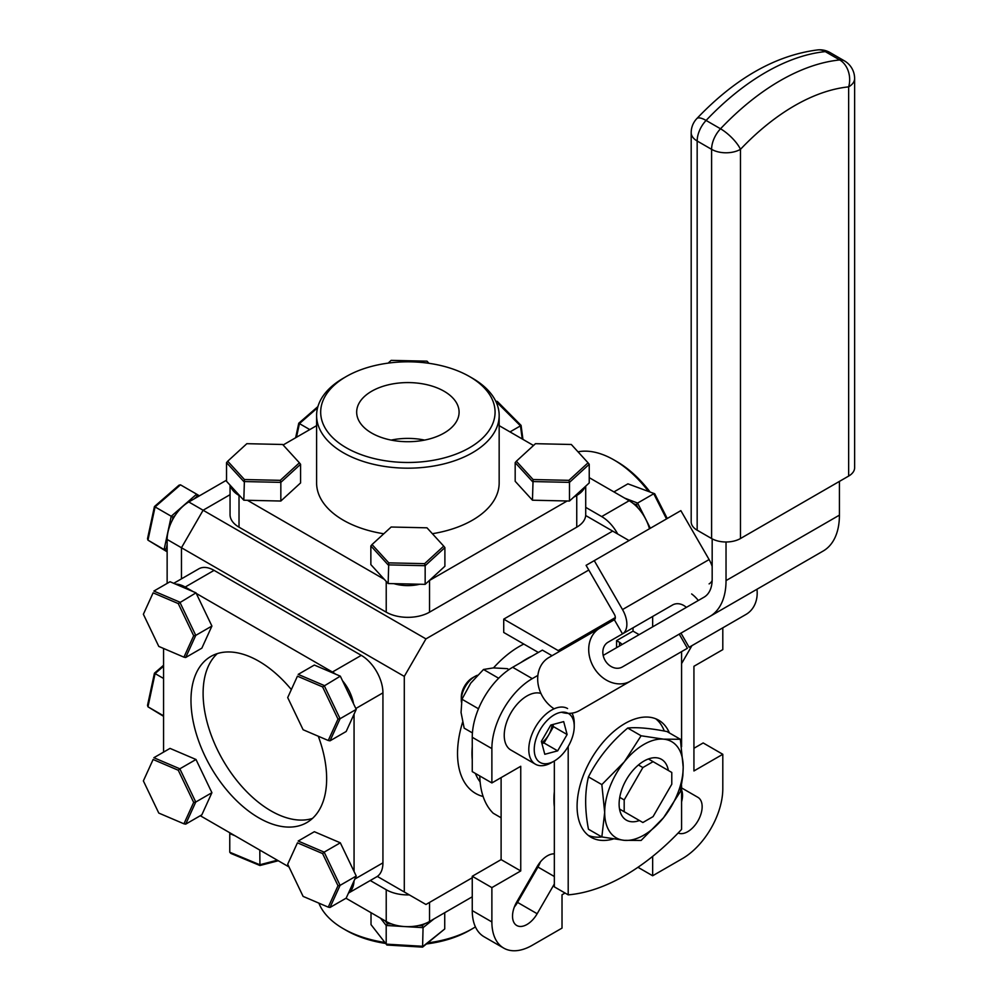 <?xml version="1.0" encoding="UTF-8"?>
<svg xmlns="http://www.w3.org/2000/svg" width="998" height="998" viewBox="0 0 998 998"><rect width="100%" height="100%" fill="white"/><g stroke="black" fill="none" stroke-linecap="round" stroke-linejoin="round"><path stroke-width="1.5" d="M554.339 853.864A20.409 11.789 120 0 0 547.366 855.822A20.409 11.789 120 0 0 537.161 866.588L516.752 901.942A20.409 11.789 120 0 0 516.752 925.508A20.409 11.789 120 0 0 537.161 913.731L554.339 883.979M540.355 861.973A20.409 11.789 -60 0 1 537.947 867.037L517.538 902.392A20.409 11.789 -60 0 1 514.344 907.02M681.584 663.595L691.938 645.644M681.584 787.909L697.926 797.352L681.584 787.909M678.141 833.018A20.409 11.789 120 0 0 698.226 820.381A20.409 11.789 120 0 0 697.926 797.352M681.584 789.979A20.409 11.789 -60 0 1 681.584 801.818M633.031 627.804L633.031 631.135L639.132 634.653M652.655 626.844L652.655 616.477M693.934 748.288L703.166 742.949L722.802 754.288L693.934 770.955L693.934 666.29L722.802 649.623L722.802 627.829M637.959 867.287L652.655 875.77L682.383 858.617A57.148 32.996 120 0 0 722.802 788.62L722.802 754.288M652.655 875.77L652.655 856.384M565.03 893.035L562.024 894.769L562.024 928.103L532.283 945.268A57.148 32.996 120 0 1 503.716 948.1L484.08 936.773A57.148 32.996 -60 0 1 472.254 910.6L491.877 921.94A57.148 32.996 120 0 0 503.716 948.1M501.108 777.617L501.108 859.615L472.254 876.269L472.254 910.6M472.254 876.269L491.877 887.609L491.877 921.94M491.877 887.609L520.744 870.942L520.744 766.289L491.877 782.943L472.254 771.616L472.254 737.285A57.148 32.996 -60 0 1 512.66 667.288L532.283 678.628A57.148 32.996 120 0 0 491.877 748.612L491.877 782.943M501.108 859.615L520.744 870.942M537.885 675.396L532.283 678.628M512.66 667.288L542.388 650.122L552.056 655.711M619.521 645.98L619.521 642.325A10.205 5.888 180 0 1 621.954 644.571M633.031 631.135L616.577 640.629L619.521 642.325M616.577 647.677L616.577 640.629M479.776 775.957A96.744 55.863 120 0 0 493.212 813.233L501.108 817.799M554.339 791.639A75.524 43.6 120 0 0 554.339 806.783M425.946 638.895L404.29 676.395L181.461 547.74L203.105 510.24L425.946 638.895L612.66 531.098L585.676 515.517M181.461 578.852L181.461 547.74L167.14 539.469A30.614 17.677 -60 0 1 188.797 501.969L203.105 510.24L230.051 494.684M629.039 540.554L612.66 531.098M425.946 904.487L377.319 876.406L425.946 904.487L472.254 877.753M404.29 891.987L404.29 676.395M167.14 539.469L167.14 583.393M226.534 480.188L188.797 501.969M291.304 689.518A95.933 55.389 -120 0 0 210.852 656.447A95.933 55.389 -120 0 0 190.98 700.359A95.933 55.389 -120 0 0 232.858 796.903A95.933 55.389 -120 0 0 306.785 822.601A95.933 55.389 -120 0 0 326.645 778.69A95.933 55.389 -120 0 0 318.3 736.237M217.302 653.615A95.933 55.389 -120 0 0 203.105 693.361A95.933 55.389 -120 0 0 241.067 785.601A95.933 55.389 -120 0 0 312.461 818.435M173.714 583.319L198.764 568.86A30.614 17.677 60 0 1 214.071 570.369L361.288 655.362A30.614 17.677 60 0 1 382.933 692.861L382.933 862.846A30.614 17.677 60 0 1 376.595 876.868L348.464 893.098M348.489 893.035A30.614 17.677 -120 0 0 354.041 880.86M354.065 714.131L354.065 871.504M353.541 703.765A30.614 17.677 -120 0 0 342.514 680.748M335.615 674.149A30.614 17.677 -120 0 0 332.421 672.028L361.288 655.362M214.071 570.369L185.204 587.036L193.125 591.602M196.282 593.436L332.421 672.028M185.204 587.036A30.614 17.677 -120 0 0 175.523 584.092M163.56 752.118L163.56 648.463M288.996 866.938L200.286 815.728M648.426 758.967L653.079 761.661L642.874 767.549L638.433 764.979M642.874 767.549L624.187 799.934L624.187 811.711L619.521 809.029L642.874 822.514L653.079 816.614L671.779 784.228L671.779 772.452L653.079 761.661M619.733 797.365L624.187 799.934M624.187 811.711L642.874 822.514M346.219 447.74A87.2 50.337 0 0 0 469.534 447.74A87.2 50.337 0 0 0 469.534 376.558A87.2 50.337 0 0 0 469.534 376.545L472.428 378.217A91.28 52.694 180 0 1 499.162 415.48A91.28 52.694 180 0 1 442.813 464.17A91.28 52.694 180 0 1 343.337 452.743A91.28 52.694 180 0 1 316.603 415.48A91.28 52.694 180 0 1 343.337 378.217L346.219 376.558A87.2 50.337 0 0 0 346.219 447.74M316.603 415.48L316.603 482.945A91.28 52.694 0 0 0 343.337 520.207A91.28 52.694 0 0 0 383.781 533.768M432.384 533.705A91.28 52.694 0 0 0 499.162 482.945L499.162 415.48M444.085 391.241A51.21 29.566 0 0 0 387.785 384.954A51.21 29.566 0 0 0 356.685 412.773A51.21 29.566 0 0 0 371.668 433.057A51.21 29.566 0 0 0 426.969 439.582A51.21 29.566 0 0 0 459.08 412.773A51.21 29.566 0 0 0 444.085 391.241M424.599 440.093A49.201 28.406 0 0 0 391.166 440.093M472.428 378.217L469.534 376.558A87.2 50.337 0 0 0 346.219 376.558M585.714 486.163L585.714 514.669A30.614 17.677 180 0 1 576.744 527.169L429.527 612.161A30.614 17.677 180 0 1 386.226 612.161L239.021 527.169A30.614 17.677 180 0 1 230.051 514.669L230.051 485.14M576.744 527.169L576.744 495.445A30.614 17.677 0 0 0 584.953 486.849M576.744 495.445L573.601 497.254M567.151 500.984L429.527 580.437L429.527 612.161M393.911 583.668A30.614 17.677 0 0 0 419.721 584.242M384.267 579.302L247.417 500.285M239.944 495.981L239.021 495.445L239.021 527.169M230.376 485.49A30.614 17.677 0 0 0 239.021 495.445M283.12 444.983L316.603 425.647M499.162 425.647L533.518 445.495M648.426 491.34A91.28 52.694 -120 0 0 613.982 459.941L616.864 461.612A87.2 50.337 60 0 1 650.047 491.964M616.864 461.612L613.982 459.941A91.28 52.694 -120 0 0 578.017 451.82M617.7 534.005A30.614 17.677 -120 0 0 601.682 516.577L585.714 507.358M601.682 516.577L629.164 500.709A30.614 17.677 60 0 1 649.461 528.765M629.164 500.709L589.232 477.655M427.917 942.861A91.28 52.694 0 0 0 472.428 928.701L469.534 930.373A87.2 50.337 180 0 1 426.558 943.946M385.665 943.459A87.2 50.337 180 0 1 346.219 930.373L343.337 928.701A91.28 52.694 0 0 0 384.879 942.436M472.428 928.701A91.28 52.694 0 0 0 475.422 926.893M346.219 930.373L343.337 928.701A91.28 52.694 0 0 1 318.873 903.128M370.258 880.523L386.226 889.742A30.614 17.677 0 0 0 409.342 894.894M429.527 902.417L429.527 921.478A30.614 17.677 180 0 1 386.226 921.478L386.226 889.742M429.527 921.478L472.254 896.803M346.007 898.25L386.226 921.478M424.612 563.658L443.723 546.131L426.994 527.817L391.154 527.019L372.042 544.534L388.758 562.86L424.612 563.658L425.16 565.704L388.135 564.88L370.857 545.956L372.042 544.534M444.896 547.603L425.16 565.704L425.16 584.354L444.896 566.253L444.896 547.603L443.723 546.131M370.857 545.956L370.857 564.606L388.135 583.531L425.16 584.354M388.135 583.531L388.758 562.86M330.014 740.828L346.169 731.497L356.236 709.378L340.318 676.157L314.345 665.055L298.19 674.386L324.163 685.489L340.081 718.71L330.014 740.828L328.255 740.491L337.998 719.071L322.591 686.911L297.441 676.17L287.698 697.577L303.105 729.738L328.255 740.491M356.236 709.378L340.081 718.71L337.998 719.071M340.318 676.157L322.591 686.911M287.698 697.577L297.441 676.17M163.56 715.803L147.966 706.809L147.517 705.374L154.428 673.213L163.56 665.267M163.56 678.465L155.089 673.575L147.966 706.809L163.56 716.315M163.56 666.215L155.089 673.575L154.428 673.213M226.534 462.635L226.534 481.286L243.811 500.21L280.837 501.033L280.837 482.371L243.811 481.547L226.534 462.635L227.706 461.213L244.435 479.539L280.276 480.337L299.4 462.81L282.671 444.484L246.83 443.686L227.706 461.213M280.276 480.337L280.837 482.371L300.573 464.282L299.4 462.81M280.837 501.033L300.573 482.932L300.573 464.282M243.811 500.21L244.435 479.539M568.935 480.337L588.047 462.81L571.318 444.484L535.477 443.686L516.365 461.213L533.082 479.539L568.935 480.337L569.484 482.371L532.458 481.547L515.18 462.635L516.365 461.213M589.232 464.282L569.484 482.371L569.484 501.033L589.232 482.932L589.232 464.282L588.047 462.81M533.082 479.539L532.458 500.21L515.18 481.286L515.18 462.635M532.458 500.21L569.484 501.033M428.953 363.297L426.994 361.164L391.154 360.365L388.16 363.11M385.203 920.88L387.399 923.699L391.603 923.948M418.599 925.533L422.229 925.745L424.749 923.724M387.399 923.699L386.201 925.483L380.512 918.172M422.229 925.745L423.065 927.653L386.201 925.483L386.201 944.145L423.065 946.304L444.734 928.963L422.578 947.127L386.887 945.031L371.019 924.635L386.887 945.031M434.043 918.871L423.065 927.653L422.578 947.127M371.019 912.696L371.019 924.635M444.734 912.696L444.734 928.963M303.105 896.391L328.255 907.145L337.998 885.725L322.591 853.564L297.441 842.823L287.698 864.231L303.105 896.391M328.255 907.145L330.014 907.469L346.169 898.15L356.236 876.032L340.318 842.811L324.163 852.142L340.081 885.363L330.014 907.469M356.236 876.032L340.081 885.363L337.998 885.725M340.318 842.811L314.345 831.708L298.19 841.04L324.163 852.142L322.591 853.564M287.698 864.231L297.441 842.823M185.69 657.495L201.846 648.164L211.913 626.045L195.995 592.837L170.022 581.734L153.867 591.066L179.84 602.156L195.758 635.377L185.69 657.495L183.931 657.158L193.674 635.751L178.268 603.59L153.118 592.837L143.375 614.257L158.782 646.417L183.931 657.158M211.913 626.045L195.758 635.377L193.674 635.751M195.995 592.837L178.268 603.59M143.375 614.257L153.118 592.837M158.782 813.071L183.931 823.812L193.674 802.404L178.268 770.244L153.118 759.49L143.375 780.91L158.782 813.071M183.931 823.812L185.69 824.148L201.846 814.817L211.913 792.699L195.758 802.03L185.69 824.148M211.913 792.699L195.995 759.49L179.84 768.809L195.758 802.03L193.674 802.404M195.995 759.49L170.022 748.388L153.867 757.719L179.84 768.809L178.268 770.244M143.375 780.91L153.118 759.49M624.661 498.102L637.597 503.067L650.347 528.254M666.502 518.923L653.752 493.736L637.597 503.067L636.362 504.751L633.343 503.591M638.009 508.007L636.362 504.751M613.932 491.914L627.917 483.843L654.7 493.748L667.238 518.498M654.7 493.748L627.917 483.843M194.099 498.913L196.98 496.405L196.643 494.16L180.488 484.841L155.089 506.922L147.966 540.155L167.14 551.819M175.224 515.33L172.978 517.276L171.244 516.253L196.643 494.16L199.413 495.844M167.14 544.459L166.242 548.675L164.121 549.474L171.244 516.253L154.428 506.56L179.016 485.178L180.488 484.841M172.978 517.276L172.355 520.207M196.519 496.804L196.344 497.615M167.14 547.827L166.254 548.601M166.105 548.725L164.757 549.237M167.14 551.32L147.966 540.155L147.517 538.72L154.428 506.56M196.905 495.956L198.752 495.981L196.731 494.734M165.768 550.484L165.206 549.511M295.633 437.76L298.751 423.227L317.925 406.56M309.792 429.589L299.425 423.601L296.481 437.261M317.576 407.808L299.425 423.601L298.751 423.227M686.375 607.383A14.284 11.664 -120 0 0 672.502 605.013L622.503 633.88A21.058 12.163 -120 0 0 622.503 609.566L594.259 560.639L586.088 565.342L614.344 614.281A4.74 2.732 -120 0 1 614.344 619.746L622.503 633.88L608.069 642.213A14.284 11.664 60 0 0 605.112 660.427A14.284 11.664 60 0 0 622.365 666.963L679.226 634.129L687.385 648.276L579.501 710.564A30.614 25 -120 0 1 561.487 712.248M712.173 563.259L711.2 563.82M712.173 566.515A21.058 12.163 60 0 0 709.104 559.566L680.848 510.639L594.259 560.639M712.148 580.549A21.058 12.163 60 0 1 709.104 583.892M554.115 708.805A30.614 25 -120 0 1 537.847 682.233A30.614 25 -120 0 1 548.875 657.532L614.344 619.746M548.875 657.532L599.91 628.079A30.614 25 60 0 0 593.573 667.088A30.614 25 60 0 0 630.524 681.11L687.385 648.276M579.501 710.564L630.524 681.11L579.501 710.564M658.069 613.346L655.299 614.955A21.058 12.163 60 0 1 655.212 615.005M615.317 617.575L558.169 650.571A4.74 2.732 -120 0 0 560.514 650.821M558.169 650.571L503.728 619.134L588.795 570.02M538.346 652.455L503.728 632.47L503.728 619.134M679.226 634.129L680.96 633.131L689.119 647.278L745.98 614.444A30.614 25 60 0 0 756.971 589.244M695.107 643.822A30.614 25 -120 0 1 694.957 643.91L689.119 647.278M691.651 593.96A30.614 25 -120 0 1 698.313 600.484M737.821 600.297L737.821 600.297A14.284 11.664 60 0 0 737.834 600.297L680.96 633.131M619.671 809.79A35.105 20.272 120 0 0 620.407 809.528M668.348 770.468A35.105 20.272 120 0 0 661.487 759.341A35.105 20.272 120 0 0 636.699 766.501A35.105 20.272 120 0 0 619.583 798.288A35.105 20.272 120 0 0 626.382 820.156A35.105 20.272 120 0 0 639.456 820.531M682.457 776.244A55.514 32.048 120 0 0 683.193 767.088L680.362 739.281L663.57 739.156L641.103 735.775L624.311 761.823L601.844 784.603L604.688 812.409L601.844 836.948L624.311 840.341A55.514 32.048 120 0 0 663.57 817.674A55.514 32.048 120 0 0 682.457 776.244M682.844 775.783L683.193 767.088A55.514 32.048 120 0 0 663.57 739.156A55.514 32.048 120 0 0 624.311 761.823A55.514 32.048 120 0 0 604.688 812.409A55.514 32.048 120 0 0 624.311 840.341L641.103 840.453L663.57 817.674L680.362 791.626L682.844 775.783M649.299 759.478A35.105 20.272 120 0 0 649.162 758.717M588.383 835.451A67.602 39.034 120 0 0 601.831 836.935L588.458 829.226C584.728 809.752 584.728 792.3 588.458 776.881C597.727 758.567 610.813 742.287 627.717 728.041C636.974 727.055 650.06 728.216 666.976 731.546L680.362 739.281M601.844 784.603L588.458 776.881M641.103 735.775L627.717 728.041M758.118 588.583L725.222 607.57L758.118 588.583M669.409 732.956A67.602 39.034 120 0 0 658.692 720.207A67.602 39.034 120 0 0 624.885 723.55A67.602 39.034 120 0 0 580.724 783.131A67.602 39.034 120 0 0 591.09 837.297A67.602 39.034 120 0 0 613.358 838.969M664.281 731.035A67.602 39.034 120 0 0 655.736 718.785M681.584 651.632L681.584 746.691M681.584 785.613L681.584 829.4A204.103 117.839 120 0 1 568.199 894.857L554.339 886.86L554.339 760.987M568.199 746.429L568.199 894.857M603.179 655.412L704.064 597.166A39.184 22.63 60 0 0 712.173 579.227L712.173 538.858M839.418 515.143A78.38 45.247 60 0 1 823.175 551.021L709.803 616.477A78.38 45.247 -120 0 0 726.033 580.599L839.418 515.143L839.418 481.41M726.033 541.989L726.033 580.599M740.466 538.533L848.649 476.071L848.649 86.876A200.436 115.718 120 0 0 740.466 149.338L740.466 538.533A20.409 11.789 180 0 1 711.599 538.533L711.599 149.338A20.409 11.789 0 0 0 740.466 149.338A20.409 6.4 43.5 0 0 720.519 128.779A20.409 11.789 120 0 0 711.599 149.338L697.165 141.005L697.165 530.2A20.409 11.789 180 0 1 691.19 521.867L691.19 132.672A20.409 11.789 0 0 0 697.165 141.005A20.409 11.789 -60 0 1 706.085 120.446L720.519 128.779A220.845 127.507 -60 0 1 839.73 59.955A20.409 15.394 84.3 0 1 848.649 86.876A20.409 11.789 0 0 0 854.625 78.543A20.409 20.409 0 0 0 844.42 60.866A20.409 11.789 -60 0 0 839.73 59.955L825.296 51.622A220.845 127.507 120 0 0 706.085 120.446A20.409 6.4 43.5 0 0 696.791 118.625C735.351 78.181 775.671 55.277 817.749 49.9A20.409 15.394 84.3 0 1 825.296 51.622A20.409 11.789 120 0 1 829.987 52.532A20.409 20.409 0 0 0 817.749 49.9M854.625 78.543L854.625 467.738A20.409 11.789 180 0 1 848.649 476.071M697.165 530.2L711.599 538.533M709.803 616.477L623.688 666.202M823.175 551.021L737.073 600.734M554.339 804.812A73.802 42.615 -60 0 1 554.04 795.593M510.003 431.909L520.469 425.872L495.744 401.196L497.316 401.433L521.081 425.398L522.952 439.394M522.228 438.97L520.469 425.872L521.081 425.398M230.413 833.118L229.765 833.58L229.889 832.819M234.979 835.763L229.765 833.58L229.765 852.23L259.804 864.755L277.332 860.201M278.28 860.75L259.929 865.515L230.837 853.402L229.765 852.23M259.804 850.084L259.929 865.515M508.955 669.633L507.258 668.648L493.349 667.899L483.506 669.483L470.707 683.193L461.962 699.236L461.051 712.522L464.182 728.153L472.416 732.906M478.491 708.78L461.962 699.236M498.676 678.253L483.506 669.483M541.702 742.724A16.342 9.431 120 0 0 548.763 734.815A16.342 9.431 120 0 0 552.106 724.71M573.563 720.843A28.281 16.33 120 0 0 549.075 718.622A28.281 16.33 120 0 0 534.916 755.074A28.281 16.33 120 0 0 554.239 761.05A28.281 16.33 120 0 0 574.237 726.407A28.281 16.33 120 0 0 573.563 720.843M574.237 726.407L574.237 723.263A32.148 18.563 120 0 0 573.463 716.938A32.148 18.563 120 0 0 571.966 713.146M567.575 708.543A32.148 18.563 120 0 0 540.155 720.207A32.148 18.563 120 0 0 529.551 755.823A32.148 18.563 120 0 0 535.439 764.219A32.148 18.563 120 0 0 551.507 762.622L554.239 761.05M540.941 693.448A32.148 18.563 120 0 0 514.419 707.57A32.148 18.563 120 0 0 505 741.651A32.148 18.563 120 0 0 510.889 750.047L535.439 764.219M567.114 734.528L557.67 750.858L544.796 754.288L541.353 741.389L550.796 725.059L563.683 721.616L567.114 734.528L553.478 726.644L544.035 742.986L557.67 750.858M544.035 742.986L541.926 743.547M553.478 726.644L552.904 724.498M477.393 675.272A19.286 11.14 120 0 0 474.936 676.432L472.416 677.879A15.719 9.082 120 0 0 461.301 697.14L461.301 700.047A19.286 11.14 120 0 0 461.425 702.143M474.936 676.432A19.286 11.14 120 0 0 461.301 700.047M517.538 902.392L537.161 913.731M537.947 867.037L554.339 876.506M491.877 748.612L472.254 737.285M532.109 656.06A77.158 44.548 120 0 0 526.52 658.954A77.158 44.548 120 0 0 520.919 662.522M493.486 667.899A87.362 50.436 -60 0 1 519.297 646.467A87.362 50.436 -60 0 1 523.788 644.059M472.254 746.816A77.158 44.548 120 0 0 472.254 759.752M475.372 773.425A77.158 44.548 120 0 0 480.113 781.883M483.119 796.491A87.362 50.436 -60 0 1 462.61 722.203M354.864 879.051L382.933 862.846M382.933 692.861L355.824 708.518M386.226 612.161L386.226 581.447M709.104 559.566L622.503 609.566M829.987 52.532L844.42 60.866M696.791 118.625A20.409 20.409 0 0 0 691.19 132.672"/></g></svg>
